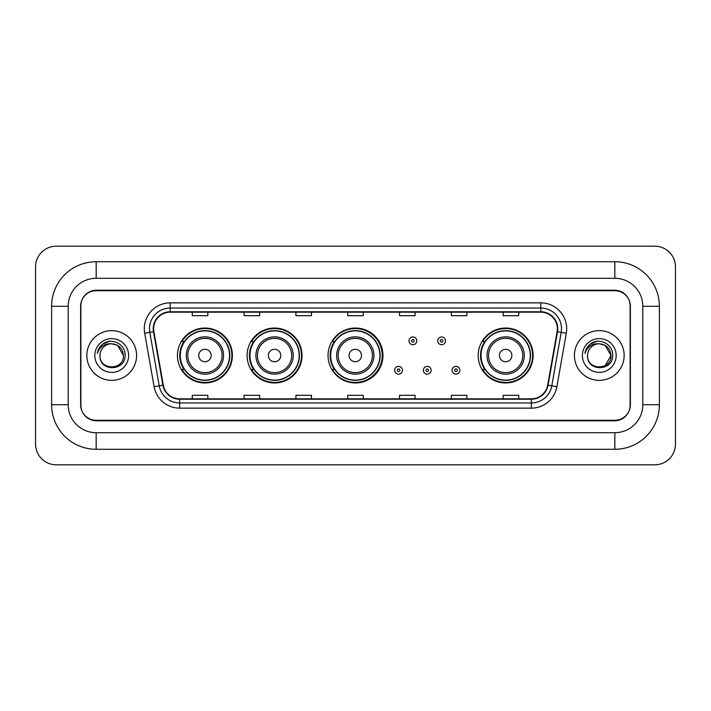 <?xml version="1.0" encoding="UTF-8"?>
<svg xmlns="http://www.w3.org/2000/svg" width="711" height="711" viewBox="0 0 711 711"><rect width="100%" height="100%" fill="white"/><g stroke="black" fill="none" stroke-linecap="round" stroke-linejoin="round"><path stroke-width="1.07" d="M478.192 355.5A27.462 27.462 0 0 0 505.654 382.962A27.462 27.462 0 0 0 533.117 355.5A27.462 27.462 0 0 0 505.654 328.038A27.462 27.462 0 0 0 478.192 355.5M328.038 355.5A27.462 27.462 0 0 0 355.5 382.962A27.462 27.462 0 0 0 382.962 355.5A27.462 27.462 0 0 0 355.5 328.038A27.462 27.462 0 0 0 328.038 355.5M247.108 355.5A27.462 27.462 0 0 0 274.57 382.962A27.462 27.462 0 0 0 302.024 355.5A27.462 27.462 0 0 0 274.57 328.038A27.462 27.462 0 0 0 247.108 355.5M177.466 355.5A27.462 27.462 0 0 0 204.928 382.962A27.462 27.462 0 0 0 232.39 355.5A27.462 27.462 0 0 0 204.928 328.038A27.462 27.462 0 0 0 177.466 355.5M184.051 369.489A25.134 25.134 0 0 1 184.051 341.511M253.694 369.489A25.134 25.134 0 0 1 253.694 341.511M334.419 369.489A25.134 25.134 0 0 1 334.419 341.511M484.778 369.489A25.134 25.134 0 0 1 484.778 341.511M614.828 261.719A44.562 44.562 0 0 1 659.39 306.281A44.562 44.562 0 0 0 614.828 261.719L96.172 261.719A44.562 44.562 0 0 0 51.61 306.281L51.61 404.719A44.562 44.562 0 0 0 96.172 449.281L614.828 449.281A44.562 44.562 0 0 0 659.39 404.719L659.39 306.281L642.806 306.281A27.978 27.978 0 0 0 614.828 278.294L96.172 278.294L614.828 278.294L614.828 261.719M614.828 449.281L614.828 432.706L96.172 432.706L614.828 432.706A27.978 27.978 0 0 0 642.806 404.719L642.806 306.281L642.806 404.719L659.39 404.719M51.61 404.719L68.194 404.719L68.194 306.281L68.194 404.719A27.978 27.978 0 0 0 96.172 432.706L96.172 449.281M614.828 290.737L96.172 290.737A15.544 15.544 0 0 0 80.627 306.281L80.627 404.719A15.544 15.544 0 0 0 96.172 420.263L614.828 420.263A15.544 15.544 0 0 0 630.373 404.719L630.373 306.281A15.544 15.544 0 0 0 614.828 290.737M96.172 261.719L96.172 278.294A27.978 27.978 0 0 0 68.194 306.281L51.61 306.281M675.45 266.901A20.726 20.726 0 0 0 654.724 246.175L56.276 246.175A20.726 20.726 0 0 0 35.55 266.901L35.55 444.099A20.726 20.726 0 0 0 56.276 464.825L654.724 464.825A20.726 20.726 0 0 0 675.45 444.099L675.45 266.901M80.885 305.757L80.885 405.243A15.544 15.544 0 0 0 96.429 420.788L614.571 420.788A15.544 15.544 0 0 0 630.115 405.243L630.115 305.757A15.544 15.544 0 0 0 614.571 290.212L96.429 290.212A15.544 15.544 0 0 0 80.885 305.757L80.885 405.243M86.849 355.5A24.867 24.867 0 0 0 111.716 380.367A24.867 24.867 0 0 0 136.583 355.5A24.867 24.867 0 0 0 111.716 330.633A24.867 24.867 0 0 0 86.849 355.5A24.867 24.867 0 0 0 111.716 380.367A24.867 24.867 0 0 0 136.583 355.5A24.867 24.867 0 0 0 111.716 330.633A24.867 24.867 0 0 0 86.849 355.5M574.417 355.5A24.867 24.867 0 0 0 599.284 380.367A24.867 24.867 0 0 0 624.151 355.5A24.867 24.867 0 0 0 599.284 330.633A24.867 24.867 0 0 0 574.417 355.5A24.867 24.867 0 0 0 599.284 380.367A24.867 24.867 0 0 0 624.151 355.5A24.867 24.867 0 0 0 599.284 330.633A24.867 24.867 0 0 0 574.417 355.5M153.629 328.766A16.584 16.584 0 0 1 170.213 312.182L540.787 312.182A16.584 16.584 0 0 1 557.113 331.646L547.683 385.113A16.584 16.584 0 0 1 531.357 398.818L179.643 398.818A16.584 16.584 0 0 1 163.317 385.113L153.887 331.646A16.584 16.584 0 0 1 153.629 328.766M153.221 328.766A16.993 16.993 0 0 0 153.478 331.717L162.908 385.184A16.993 16.993 0 0 0 179.643 399.226L531.357 399.226A16.993 16.993 0 0 0 548.092 385.184L557.522 331.717A16.993 16.993 0 0 0 540.787 311.774L170.213 311.774A16.993 16.993 0 0 0 153.221 328.766M144.697 333.263A25.907 25.907 0 0 1 170.213 302.859L540.787 302.859A25.907 25.907 0 0 1 566.303 333.263L556.873 386.731A25.907 25.907 0 0 1 531.357 408.141L179.643 408.141A25.907 25.907 0 0 1 154.127 386.731L144.697 333.263L149.808 332.366A20.726 20.726 0 0 1 170.213 308.041L540.787 308.041A20.726 20.726 0 0 1 561.192 332.366L551.772 385.833A20.726 20.726 0 0 1 531.357 402.959L179.643 402.959A20.726 20.726 0 0 1 159.228 385.833L149.808 332.366A20.726 20.726 0 0 1 149.488 328.766M630.115 405.243L630.115 305.757M548.092 385.184L551.772 385.833L561.192 332.366L566.303 333.263M347.732 312.182L347.732 315.693L363.268 315.693L363.268 312.182M295.918 312.182L295.918 315.693L311.462 315.693L311.462 312.182M244.104 312.182L244.104 315.693L259.648 315.693L259.648 312.182M192.29 312.182L192.29 315.693L207.834 315.693L207.834 312.182M399.538 312.182L399.538 315.693L415.082 315.693L415.082 312.182M451.352 312.182L451.352 315.693L466.896 315.693L466.896 312.182M503.166 312.182L503.166 315.693L518.71 315.693L518.71 312.182M363.268 398.818L363.268 395.307L347.732 395.307L347.732 398.818M311.462 398.818L311.462 395.307L295.918 395.307L295.918 398.818M259.648 398.818L259.648 395.307L244.104 395.307L244.104 398.818M207.834 398.818L207.834 395.307L192.29 395.307L192.29 398.818M415.082 398.818L415.082 395.307L399.538 395.307L399.538 398.818M466.896 398.818L466.896 395.307L451.352 395.307L451.352 398.818M518.71 398.818L518.71 395.307L503.166 395.307L503.166 398.818M123.43 355.5C124.149 370.609 99.282 370.609 100.002 355.5C98.909 371.871 125.598 371.498 125.074 355.5C125.98 344.302 111.431 337.041 102.811 344.035C99.762 346.47 97.94 349.608 97.345 353.447C99.753 346.577 104.544 343.36 111.716 343.786L117.573 345.359L123.43 355.5C124.149 370.609 99.282 370.609 100.002 355.5C99.282 370.609 124.149 370.609 123.43 355.5C124.149 370.609 99.282 370.609 100.002 355.5C99.282 370.609 124.149 370.609 123.43 355.5L117.573 345.359L111.716 343.786L117.573 345.359L123.43 355.5C122.736 348.381 118.826 344.48 111.716 343.786A11.714 11.714 0 0 0 100.002 355.5M94.821 355.5A16.895 16.895 0 0 0 111.716 372.395A16.895 16.895 0 0 0 128.611 355.5A16.895 16.895 0 0 0 111.716 338.605A16.895 16.895 0 0 0 94.821 355.5M102.811 344.035L109.867 341.102M211.149 355.5A6.221 6.221 0 0 0 204.928 349.279A6.221 6.221 0 0 0 198.716 355.5A6.221 6.221 0 0 0 204.928 361.721A6.221 6.221 0 0 0 211.149 355.5M223.583 355.5A18.655 18.655 0 0 0 204.928 336.845A18.655 18.655 0 0 0 186.273 355.5A18.655 18.655 0 0 0 204.928 374.155A18.655 18.655 0 0 0 223.583 355.5A18.655 18.655 0 0 1 204.928 374.155A18.655 18.655 0 0 1 186.273 355.5M229.537 355.5A24.609 24.609 0 0 0 204.928 330.891A24.609 24.609 0 0 0 180.318 355.5A24.609 24.609 0 0 0 204.928 380.109A24.609 24.609 0 0 0 229.537 355.5M231.875 355.5A26.947 26.947 0 0 1 181.9 369.489L184.398 369.489A24.841 24.841 0 0 0 221.37 374.128A24.841 24.841 0 0 0 221.37 336.872A24.841 24.841 0 0 0 184.398 341.511L181.9 341.511A26.947 26.947 0 0 1 231.875 355.5M280.783 355.5A6.221 6.221 0 0 0 274.57 349.279A6.221 6.221 0 0 0 268.349 355.5A6.221 6.221 0 0 0 274.57 361.721A6.221 6.221 0 0 0 280.783 355.5M293.216 355.5A18.655 18.655 0 0 0 274.57 336.845A18.655 18.655 0 0 0 255.916 355.5A18.655 18.655 0 0 0 274.57 374.155A18.655 18.655 0 0 0 293.216 355.5A18.655 18.655 0 0 1 274.57 374.155A18.655 18.655 0 0 1 255.916 355.5M299.18 355.5A24.609 24.609 0 0 0 274.57 330.891A24.609 24.609 0 0 0 249.952 355.5A24.609 24.609 0 0 0 274.57 380.109A24.609 24.609 0 0 0 299.18 355.5M301.508 355.5A26.947 26.947 0 0 1 251.543 369.489L254.04 369.489A24.841 24.841 0 0 0 291.003 374.128A24.841 24.841 0 0 0 291.003 336.872A24.841 24.841 0 0 0 254.04 341.511L251.543 341.511A26.947 26.947 0 0 1 301.508 355.5M361.508 355.5A6.221 6.221 0 0 0 355.296 349.279A6.221 6.221 0 0 0 349.074 355.5A6.221 6.221 0 0 0 355.296 361.721A6.221 6.221 0 0 0 361.508 355.5M373.942 355.5A18.655 18.655 0 0 0 355.296 336.845A18.655 18.655 0 0 0 336.641 355.5A18.655 18.655 0 0 0 355.296 374.155A18.655 18.655 0 0 0 373.942 355.5A18.655 18.655 0 0 1 355.296 374.155A18.655 18.655 0 0 1 336.641 355.5M379.905 355.5A24.609 24.609 0 0 0 355.296 330.891A24.609 24.609 0 0 0 330.677 355.5A24.609 24.609 0 0 0 355.296 380.109A24.609 24.609 0 0 0 379.905 355.5M382.234 355.5A26.947 26.947 0 0 1 332.268 369.489L334.765 369.489A24.841 24.841 0 0 0 371.729 374.128A24.841 24.841 0 0 0 371.729 336.872A24.841 24.841 0 0 0 334.765 341.511L332.268 341.511A26.947 26.947 0 0 1 382.234 355.5M511.876 355.5A6.221 6.221 0 0 0 505.654 349.279A6.221 6.221 0 0 0 499.442 355.5A6.221 6.221 0 0 0 505.654 361.721A6.221 6.221 0 0 0 511.876 355.5M524.309 355.5A18.655 18.655 0 0 0 505.654 336.845A18.655 18.655 0 0 0 486.999 355.5A18.655 18.655 0 0 0 505.654 374.155A18.655 18.655 0 0 0 524.309 355.5A18.655 18.655 0 0 1 505.654 374.155A18.655 18.655 0 0 1 486.999 355.5M530.264 355.5A24.609 24.609 0 0 0 505.654 330.891A24.609 24.609 0 0 0 481.045 355.5A24.609 24.609 0 0 0 505.654 380.109A24.609 24.609 0 0 0 530.264 355.5M532.601 355.5A26.947 26.947 0 0 1 482.627 369.489L485.124 369.489A24.841 24.841 0 0 0 522.096 374.128A24.841 24.841 0 0 0 522.096 336.872A24.841 24.841 0 0 0 485.124 341.511L482.627 341.511A26.947 26.947 0 0 1 532.601 355.5M605.141 345.359L610.998 355.5C611.718 370.609 586.851 370.609 587.57 355.5A11.714 11.714 0 0 1 599.284 343.786L605.141 345.359L610.998 355.5L605.141 365.641L610.998 355.5C611.718 370.609 586.851 370.609 587.57 355.5C586.477 371.871 613.166 371.498 612.642 355.5C613.549 344.302 599 337.041 590.379 344.035C587.33 346.47 585.509 349.608 584.913 353.447C587.322 346.577 592.112 343.36 599.284 343.786L605.141 345.359L610.998 355.5L605.141 365.641M599.284 343.786C606.394 344.48 610.305 348.381 610.998 355.5M582.389 355.5A16.895 16.895 0 0 0 599.284 372.395A16.895 16.895 0 0 0 616.179 355.5A16.895 16.895 0 0 0 599.284 338.605A16.895 16.895 0 0 0 582.389 355.5M590.379 344.035L597.436 341.102M416.797 340.836A3.884 3.884 0 0 1 412.913 344.719A3.884 3.884 0 0 1 409.021 340.836A3.884 3.884 0 0 1 412.913 336.952A3.884 3.884 0 0 1 416.797 340.836A3.884 3.884 0 0 0 412.913 336.952A3.884 3.884 0 0 0 409.021 340.836M445.504 340.836A3.884 3.884 0 0 1 441.611 344.719A3.884 3.884 0 0 1 437.727 340.836A3.884 3.884 0 0 1 441.611 336.952A3.884 3.884 0 0 1 445.504 340.836A3.884 3.884 0 0 0 441.611 336.952A3.884 3.884 0 0 0 437.727 340.836M394.667 370.271A3.884 3.884 0 0 1 398.56 366.378A3.884 3.884 0 0 1 402.444 370.271A3.884 3.884 0 0 1 398.56 374.155A3.884 3.884 0 0 1 394.667 370.271A3.884 3.884 0 0 0 398.56 374.155A3.884 3.884 0 0 0 402.444 370.271M423.374 370.271A3.884 3.884 0 0 1 427.258 366.378A3.884 3.884 0 0 1 431.15 370.271A3.884 3.884 0 0 1 427.258 374.155A3.884 3.884 0 0 1 423.374 370.271A3.884 3.884 0 0 0 427.258 374.155A3.884 3.884 0 0 0 431.15 370.271M452.08 370.271A3.884 3.884 0 0 1 455.964 366.378A3.884 3.884 0 0 1 459.857 370.271A3.884 3.884 0 0 1 455.964 374.155A3.884 3.884 0 0 1 452.08 370.271A3.884 3.884 0 0 0 455.964 374.155A3.884 3.884 0 0 0 459.857 370.271M540.787 302.859L540.787 311.774M149.808 332.366L153.478 331.717M179.643 408.141L179.643 399.226M531.357 399.226L531.357 408.141M154.127 386.731L162.908 385.184M557.522 331.717L561.192 332.366M170.213 302.859L170.213 311.774M551.772 385.833L556.873 386.731M222.063 355.5A17.135 17.135 0 0 0 204.928 338.365A17.135 17.135 0 0 0 187.793 355.5A17.135 17.135 0 0 0 204.928 372.635A17.135 17.135 0 0 0 222.063 355.5M291.706 355.5A17.135 17.135 0 0 0 274.57 338.365A17.135 17.135 0 0 0 257.435 355.5A17.135 17.135 0 0 0 274.57 372.635A17.135 17.135 0 0 0 291.706 355.5M372.431 355.5A17.135 17.135 0 0 0 355.296 338.365A17.135 17.135 0 0 0 338.16 355.5A17.135 17.135 0 0 0 355.296 372.635A17.135 17.135 0 0 0 372.431 355.5M522.789 355.5A17.135 17.135 0 0 0 505.654 338.365A17.135 17.135 0 0 0 488.519 355.5A17.135 17.135 0 0 0 505.654 372.635A17.135 17.135 0 0 0 522.789 355.5M411.616 340.836A1.298 1.298 0 0 0 412.913 342.133A1.298 1.298 0 0 0 414.202 340.836A1.298 1.298 0 0 0 412.913 339.538A1.298 1.298 0 0 0 411.616 340.836M440.322 340.836A1.298 1.298 0 0 0 441.611 342.133A1.298 1.298 0 0 0 442.909 340.836A1.298 1.298 0 0 0 441.611 339.538A1.298 1.298 0 0 0 440.322 340.836M399.849 370.271A1.298 1.298 0 0 0 398.56 368.973A1.298 1.298 0 0 0 397.262 370.271A1.298 1.298 0 0 0 398.56 371.56A1.298 1.298 0 0 0 399.849 370.271M428.555 370.271A1.298 1.298 0 0 0 427.258 368.973A1.298 1.298 0 0 0 425.969 370.271A1.298 1.298 0 0 0 427.258 371.56A1.298 1.298 0 0 0 428.555 370.271M457.262 370.271A1.298 1.298 0 0 0 455.964 368.973A1.298 1.298 0 0 0 454.676 370.271A1.298 1.298 0 0 0 455.964 371.56A1.298 1.298 0 0 0 457.262 370.271"/></g></svg>
